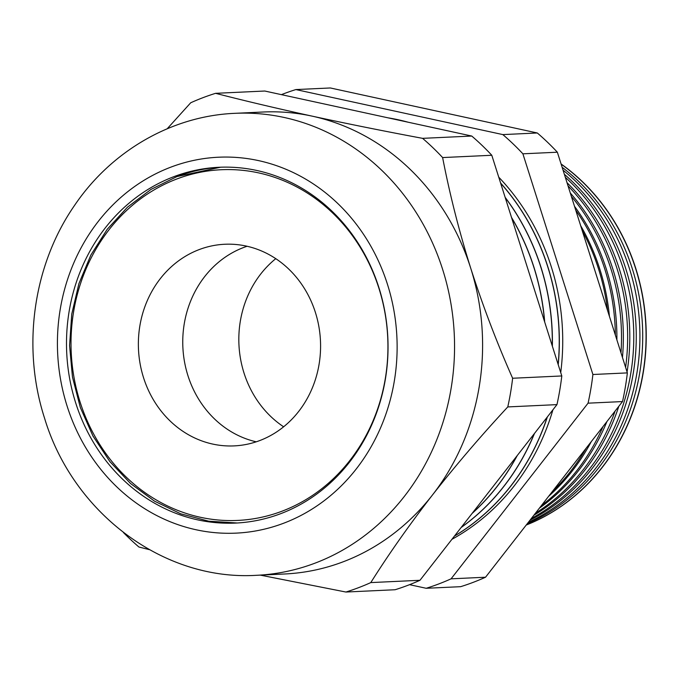 <?xml version="1.0" encoding="UTF-8"?>
<svg xmlns="http://www.w3.org/2000/svg" width="680" height="680" viewBox="0 0 680 680"><rect width="100%" height="100%" fill="white"/><g stroke="black" fill="none" stroke-linecap="round" stroke-linejoin="round"><path stroke-width="1.02" d="M243.576 247.52A100.929 91.086 87.3 0 1 247.103 246.262A100.929 91.086 -92.7 0 0 187.935 375.632A100.929 91.086 -92.7 0 0 256.232 441.813A100.929 91.086 87.3 0 1 182.988 349.308A100.929 91.086 87.3 0 1 243.576 247.52M199.18 249.585A100.929 91.086 87.3 0 1 224.766 244.256A100.929 91.086 87.3 0 1 318.852 326.442A100.929 91.086 87.3 0 1 259.76 440.563A100.929 91.086 87.3 0 1 234.183 445.893A100.929 91.086 87.3 0 1 140.097 363.707A100.929 91.086 87.3 0 1 199.18 249.585M526.269 524.986A202.657 182.894 -92.7 0 0 635.656 268.634A202.657 182.894 -92.7 0 0 561.127 164.126M562.139 167.305A203.031 183.234 87.3 0 1 632.289 268.685A203.031 183.234 87.3 0 1 527.365 523.583M528.428 522.215A203.345 183.515 -92.7 0 0 629.476 268.727A203.345 183.515 -92.7 0 0 563.048 170.179M564.358 174.293A203.754 183.881 87.3 0 1 625.795 268.787A203.754 183.881 87.3 0 1 530.077 520.106M531.377 518.432A204.034 184.135 -92.7 0 0 623.305 268.821A204.034 184.135 -92.7 0 0 565.318 177.327M567.018 182.682A204.476 184.535 87.3 0 1 619.302 268.88A204.476 184.535 87.3 0 1 627.071 371.986M618.825 406.291A204.476 184.535 87.3 0 1 533.86 515.253M535.449 513.204A204.714 184.748 -92.7 0 0 615.094 411.069M625.608 367.378A204.714 184.748 -92.7 0 0 617.134 268.914A204.714 184.748 -92.7 0 0 568.029 185.886M570.29 193.01A205.198 185.181 87.3 0 1 612.816 268.982A205.198 185.181 87.3 0 1 622.455 357.442M606.942 421.524A205.198 185.181 87.3 0 1 539.359 508.198M541.442 505.529A205.403 185.368 -92.7 0 0 603.049 426.522M620.985 352.809A205.403 185.368 -92.7 0 0 610.963 269.008A205.403 185.368 -92.7 0 0 571.379 196.435M574.524 206.346A205.921 185.835 87.3 0 1 606.322 269.076A205.921 185.835 87.3 0 1 616.887 339.881M591.337 441.541A205.921 185.835 87.3 0 1 548.59 496.358M552.126 491.827A206.091 185.988 -92.7 0 0 586.296 448.001M615.358 335.07A206.091 185.988 -92.7 0 0 604.792 269.101A206.091 185.988 -92.7 0 0 575.731 210.162M580.652 225.658A206.635 186.481 87.3 0 1 599.828 269.178A206.635 186.481 87.3 0 1 609.416 316.336M607.58 310.556A206.771 186.609 -92.7 0 0 598.621 269.195A206.771 186.609 -92.7 0 0 582.233 230.656M500.599 183.013A223.448 201.654 87.3 0 1 547.867 266.841A223.448 201.654 87.3 0 1 558.229 364.684M547.375 416.916A223.448 201.654 87.3 0 1 454.427 536.112M388.017 117.835A223.448 201.654 87.3 0 1 408.025 122.188M498.746 177.174A223.448 201.654 87.3 0 1 551.259 266.679A223.448 201.654 87.3 0 1 560.719 372.538M505.146 197.344A223.448 201.654 87.3 0 1 540.948 267.163A223.448 201.654 87.3 0 1 552.373 346.23M534.488 433.449A223.448 201.654 87.3 0 1 461.1 527.553M500.659 183.209A223.448 201.654 87.3 0 1 547.757 266.841A223.448 201.654 87.3 0 1 558.144 364.421M547.188 417.154A223.448 201.654 87.3 0 1 454.512 535.993M511.521 217.439A223.448 201.654 87.3 0 1 534.021 267.486A223.448 201.654 87.3 0 1 544.697 322.023M517.302 455.481A223.448 201.654 87.3 0 1 472.065 513.494M505.231 197.608A223.448 201.654 87.3 0 1 540.838 267.163A223.448 201.654 87.3 0 1 552.27 345.907M534.259 433.738A223.448 201.654 87.3 0 1 461.227 527.391M511.649 217.838A223.448 201.654 87.3 0 1 533.91 267.486A223.448 201.654 87.3 0 1 544.544 321.555M516.953 455.923A223.448 201.654 87.3 0 1 472.311 513.17M526.21 525.053A202.64 182.877 -92.7 0 0 635.834 268.634A202.64 182.877 -92.7 0 0 561.077 163.965M215.594 93.322C245.14 100.929 277.346 108.536 312.197 116.153A231.243 208.692 -92.7 0 0 263.075 112.013L235.025 113.322A231.243 208.692 87.3 0 1 442.68 269.543A231.243 208.692 87.3 0 1 256.598 575.297L284.648 573.988A231.243 208.692 -92.7 0 0 432.395 495.074A231.243 208.692 -92.7 0 0 470.73 268.234C482.808 305.804 496.774 342.482 512.626 378.25L561.799 375.955L491.793 155.269A258.986 233.733 -92.7 0 0 471.758 136.051L264.775 91.026L215.594 93.322A258.986 233.733 -92.7 0 0 190.714 102.773L167.203 128.767M378.896 287.589A178.092 160.726 -92.7 0 0 218.969 167.28A178.092 160.726 -92.7 0 0 75.65 402.764A178.092 160.726 -92.7 0 0 235.586 523.073A178.092 160.726 -92.7 0 0 378.896 287.589M275.774 258.663A100.929 91.086 -92.7 0 0 244.009 373.014A100.929 91.086 -92.7 0 0 283.628 426.793M426.19 588.285A258.986 233.733 -92.7 0 0 451.069 578.833L588.056 403.172A258.986 233.733 -92.7 0 0 592.9 374.501L522.894 153.816A258.986 233.733 -92.7 0 0 502.851 134.597L295.868 89.573L330.327 87.966L537.31 132.982A258.986 233.733 -92.7 0 1 557.354 152.209L627.36 372.895A258.986 233.733 -92.7 0 1 622.514 401.565L485.529 577.226A258.986 233.733 -92.7 0 1 460.649 586.678L426.19 588.285L409.564 584.673M491.793 155.269L442.62 157.565A258.986 233.733 -92.7 0 0 422.586 138.346L471.758 136.051M507.781 406.921C480.819 435.99 455.685 465.375 432.395 495.074C409.309 524.858 388.781 554.03 370.796 582.59A258.986 233.733 -92.7 0 1 345.916 592.034L395.097 589.738A258.986 233.733 -92.7 0 0 419.976 580.287L556.954 404.625L507.781 406.921A258.986 233.733 -92.7 0 0 512.626 378.25M556.954 404.625A258.986 233.733 -92.7 0 0 561.799 375.955M370.796 582.59L419.976 580.287M123.428 532.542A258.986 233.733 -92.7 0 0 138.932 547.017L149.353 549.652M345.916 592.034L260.304 575.127M442.62 157.565C449.692 194.148 459.06 231.03 470.73 268.234A231.243 208.692 -92.7 0 0 312.197 116.153C347.438 123.785 384.234 131.18 422.586 138.346M552.917 409.81A223.448 201.654 87.3 0 1 451.928 539.317M295.868 89.573A258.986 233.733 -92.7 0 0 281.392 94.639M502.851 134.597L537.31 132.982M522.894 153.816L557.354 152.209M592.9 374.501L627.36 372.895M588.056 403.172L622.514 401.565M451.069 578.833L485.529 577.226M176.792 179.001A175.542 158.423 -92.7 0 0 80.028 401.837A175.542 158.423 -92.7 0 0 282.157 511.147A175.542 158.423 -92.7 0 0 378.921 288.311A175.542 158.423 -92.7 0 0 176.792 179.001M177.123 176.536A178.092 160.726 87.3 0 1 220.618 167.212L176.987 176.562L150.969 189.422L127.474 207.179L107.228 229.279L90.882 255.017L78.922 283.594L71.748 314.092L69.572 345.567L72.462 377.017L80.325 407.473L92.922 435.956L109.854 461.584L130.585 483.548L154.479 501.143L180.778 513.825L208.658 521.186L237.226 522.988M67.082 406.019A188.165 169.813 -92.7 0 0 283.747 523.192A188.165 169.813 -92.7 0 0 387.464 284.333A188.165 169.813 -92.7 0 0 170.807 167.161A188.165 169.813 -92.7 0 0 67.082 406.019M235.025 113.322C171.751 115.872 111.129 151.13 74.417 205.606C32.98 265.464 21.633 347.438 44.557 418.175C72.896 512.712 163.379 581.154 256.598 575.297"/></g></svg>
